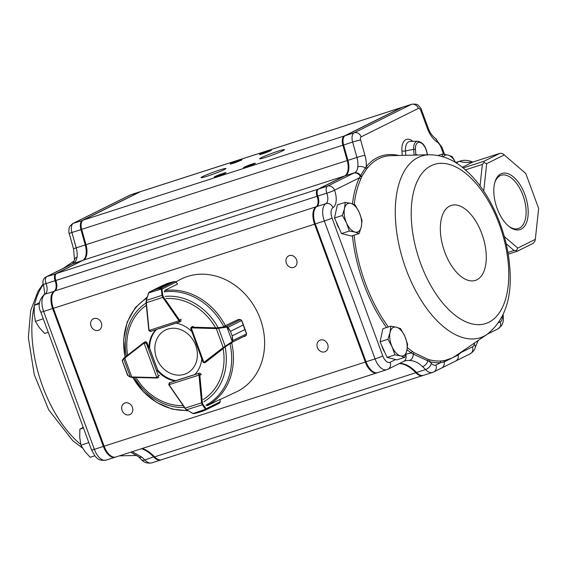 <?xml version="1.0" encoding="UTF-8"?>
<svg xmlns="http://www.w3.org/2000/svg" width="567" height="567" viewBox="0 0 567 567"><rect width="100%" height="100%" fill="white"/><g stroke="black" fill="none" stroke-linecap="round" stroke-linejoin="round"><path stroke-width="0.85" d="M472.807 162.07A54.092 28.194 72.1 0 0 460.241 161.042A54.092 28.194 72.1 0 0 459.405 161.333A54.092 28.194 72.1 0 0 457.009 162.523A54.092 28.194 72.1 0 0 456.279 163.005M457.009 162.523L456.641 163.232M507.947 252.45L514.021 250.494L506.161 243.718M497.124 208.415A29.498 15.373 72.1 0 0 509.23 226.63A29.498 15.373 72.1 0 0 527.898 217.026A29.498 15.373 72.1 0 0 515.665 179.059A29.498 15.373 72.1 0 0 494.906 182.163A29.498 15.373 72.1 0 0 497.124 208.415M504.311 236.517L517.749 248.098L535.319 239.366L538.65 208.465L525.786 173.495L504.261 154.94L486.684 163.672L483.729 191.086M480.043 185.87L482.354 164.423L465.429 169.873M486.684 163.672L484.062 162.552L482.354 164.423M504.261 154.94L502.39 153.437L499.952 153.324L472.63 162.127L462.353 167.315M463.154 167.96L484.034 161.234L499.952 153.324M484.034 161.234L484.062 162.552M514.021 250.494L516.459 250.614L517.168 251.287L508.245 254.158M517.749 248.098L516.459 250.614M535.319 239.366L534.794 241.499L533.086 243.378L517.168 251.287M459.405 161.333C462.523 162.431 466.932 162.701 472.63 162.127M508.656 226.169A27.996 14.593 72.1 0 0 518.366 228.558A27.996 14.593 72.1 0 0 523.674 197.436A27.996 14.593 72.1 0 0 501.2 175.267A27.996 14.593 72.1 0 0 494.707 182.872M354.198 204.467A106.405 55.46 -107.9 0 1 360.973 178.669L362.029 176.124L366.785 168.732A1.503 1.141 -137 0 1 365.368 167.938L360.569 175.614A6.01 4.997 64.1 0 0 354.368 172.822C356.459 171.794 357.586 169.795 357.749 166.84A6.01 3.522 8.4 0 1 365.368 167.938L366.261 166.599A1.503 1.219 -140.3 0 0 367.841 167.548A106.405 55.46 -107.9 0 1 378.749 158.703A106.405 55.46 -107.9 0 1 391.223 155.656L429.276 154.756A95.454 49.754 72.1 0 0 418.085 157.498A95.454 49.754 72.1 0 0 407.319 272.536A95.454 49.754 72.1 0 0 487.131 334.346C503.673 321.149 511.342 300.765 510.144 273.181C509.038 247.977 502.249 223.908 489.775 200.98C482.843 188.52 474.82 178.236 465.713 170.121C454.55 160.029 442.402 154.904 429.276 154.756M366.785 168.732L367.841 167.548M474.685 342.858A51.087 26.628 72.1 0 0 474.26 344.261A9.015 4.699 -107.9 0 1 472.431 346.848L461.134 352.454L458.179 354.985L444.117 361.973A1.503 1.297 79.7 0 1 444.705 360.506L441.197 360.945A106.405 55.46 -107.9 0 1 430.339 359.967L428.489 359.549L414.193 352.766L412.478 351.49A1.503 1.056 -55.1 0 0 411.507 353.064L413.223 354.099A6.01 5.025 93.6 0 1 409.409 360.456C414.165 360.633 418.538 362.71 422.528 366.679A45.077 23.495 -107.9 0 1 425.555 369.578L416.532 372.484A45.077 23.495 72.1 0 0 412.145 368.465A45.077 23.495 72.1 0 0 399.785 363.334M444.705 360.506L451.878 358.103L455.45 356.012L487.131 334.346M202.724 176.543A13.225 0.886 -20.2 0 0 201.051 177.648A13.225 0.886 -20.2 0 0 213.766 173.913A13.225 0.886 -20.2 0 0 225.872 168.519A13.225 0.886 -20.2 0 0 216.537 171.05A13.225 0.886 -20.2 0 0 202.724 176.543M261.309 157.669A13.225 0.886 -20.2 0 0 259.643 158.774A13.225 0.886 -20.2 0 0 272.358 155.039A13.225 0.886 -20.2 0 0 284.464 149.645A13.225 0.886 -20.2 0 0 275.13 152.169A13.225 0.886 -20.2 0 0 261.309 157.669M230.967 163.494A6.308 0.418 -20.2 0 0 230.167 164.019A6.308 0.418 -20.2 0 0 236.233 162.24A6.308 0.418 -20.2 0 0 242.017 159.66A6.308 0.418 -20.2 0 0 237.559 160.872A6.308 0.418 -20.2 0 0 230.967 163.494M260.26 154.054A6.308 0.418 -20.2 0 0 259.459 154.585A6.308 0.418 -20.2 0 0 265.533 152.799A6.308 0.418 -20.2 0 0 271.31 150.227A6.308 0.418 -20.2 0 0 266.851 151.432A6.308 0.418 -20.2 0 0 260.26 154.054M215.006 176.543A6.308 0.418 -20.2 0 0 214.206 177.067A6.308 0.418 -20.2 0 0 220.272 175.281A6.308 0.418 -20.2 0 0 226.056 172.708A6.308 0.418 -20.2 0 0 221.598 173.913A6.308 0.418 -20.2 0 0 215.006 176.543M244.299 167.102A6.308 0.418 -20.2 0 0 243.498 167.626A6.308 0.418 -20.2 0 0 249.572 165.847A6.308 0.418 -20.2 0 0 255.348 163.275A6.308 0.418 -20.2 0 0 250.89 164.48A6.308 0.418 -20.2 0 0 244.299 167.102M91.046 326.089A6.308 5.372 -116.4 0 0 98.984 330.086A6.308 5.372 -116.4 0 0 100.983 322.049A6.308 5.372 -116.4 0 0 93.364 318.782A6.308 5.372 -116.4 0 0 91.046 326.089M122.111 410.508A6.308 5.372 -116.4 0 0 130.041 414.512A6.308 5.372 -116.4 0 0 132.047 406.468A6.308 5.372 -116.4 0 0 124.428 403.208A6.308 5.372 -116.4 0 0 122.111 410.508M317.407 347.592A6.308 5.372 -116.4 0 0 325.338 351.59A6.308 5.372 -116.4 0 0 327.343 343.552A6.308 5.372 -116.4 0 0 319.724 340.285A6.308 5.372 -116.4 0 0 317.407 347.592M286.342 263.166A6.308 5.372 -116.4 0 0 294.28 267.17A6.308 5.372 -116.4 0 0 296.279 259.126A6.308 5.372 -116.4 0 0 288.66 255.866A6.308 5.372 -116.4 0 0 286.342 263.166M377.005 372.845L115.796 457.002A15.025 7.832 -107.9 0 1 104.115 446.208L53.383 308.32A15.025 7.832 -107.9 0 1 54.928 290.928A9.015 4.699 -107.9 0 0 55.857 280.495L55.849 280.467A6.01 3.133 -107.9 0 1 56.608 273.429L83.384 260.125A15.025 7.832 -107.9 0 0 85.978 244.703L347.188 160.546A15.025 7.832 -107.9 0 1 344.594 175.968L317.811 189.279A6.01 3.133 -107.9 0 0 317.059 196.31L317.059 196.31A9.015 4.699 -107.9 0 1 316.138 206.771A15.025 7.832 -107.9 0 0 314.593 224.163L365.325 362.058A15.025 7.832 -107.9 0 0 377.005 372.845A15.025 7.832 -107.9 0 0 377.367 372.71M399.296 363.575A45.077 23.495 -107.9 0 1 415.802 372.717A15.025 7.832 -107.9 0 0 422.769 375.567A15.025 7.832 -107.9 0 0 423.131 375.432M347.188 160.546L342.879 145.202A9.015 4.699 -107.9 0 1 344.431 135.945L401.649 107.517A9.015 4.699 -107.9 0 1 401.989 107.376A9.015 4.699 -107.9 0 1 402.364 107.283M314.196 210.555L313.955 211.385A14.125 7.364 72.1 0 0 315.018 223.951L365.75 361.845A14.125 7.364 72.1 0 0 371.548 370.563L372.221 371.094A15.025 7.832 -107.9 0 1 366.055 361.817L315.323 223.93A15.025 7.832 -107.9 0 1 314.196 210.555A15.025 7.832 -107.9 0 1 316.868 206.537A9.015 4.699 72.1 0 0 318.477 204.127A9.015 4.699 72.1 0 0 317.796 196.104L317.789 196.076A6.01 3.133 -107.9 0 1 317.336 190.725A6.01 3.133 -107.9 0 1 318.548 189.038L345.324 175.735A15.025 7.832 72.1 0 0 348.351 171.525A15.025 7.832 72.1 0 0 347.918 160.312L343.609 144.961A9.015 4.699 -107.9 0 1 343.347 138.235A9.015 4.699 -107.9 0 1 345.161 135.704L402.379 107.276A9.015 4.699 -107.9 0 1 402.719 107.142L411.741 104.236A9.015 4.699 72.1 0 0 411.401 104.371L402.379 107.276M317.336 190.725L317.095 191.554A5.11 2.665 72.1 0 0 317.477 196.097L317.492 196.125A9.915 5.167 -107.9 0 1 318.349 204.517M343.347 138.235L343.106 139.064A8.115 4.231 72.1 0 0 343.34 145.117L347.649 160.461A15.926 8.299 -107.9 0 1 348.223 171.921M415.944 372.03A14.125 7.364 72.1 0 0 417.312 373.292L417.992 373.823A15.025 7.832 -107.9 0 1 416.532 372.484L415.944 372.03A45.984 23.963 -107.9 0 0 411.812 368.203M85.978 244.703L81.669 229.352A9.015 4.699 -107.9 0 1 83.221 220.095L140.439 191.667A9.015 4.699 -107.9 0 1 140.779 191.533L401.989 107.376M422.769 375.567L161.567 459.724A15.025 7.832 -107.9 0 1 154.593 456.874L415.802 372.717M142.253 448.476A45.077 23.495 -107.9 0 1 154.593 456.874M461.935 351.575A107.858 56.218 72.1 0 1 461.134 352.454A1.503 1.233 43.1 0 1 461.035 352.192M435.903 364.992A6.01 5.117 63.6 0 1 433.698 371.952L441.636 368.004A6.01 5.117 63.6 0 0 444.117 361.973L440.623 362.646L435.903 364.992A9.015 4.699 -107.9 0 1 431.381 363.426A6.01 3.473 136.5 0 1 425.555 369.578A15.025 7.832 72.1 0 0 432.522 372.427L423.506 375.333A15.025 7.832 -107.9 0 1 417.992 373.823M345.324 175.735L354.368 172.822L327.563 186.132A6.01 3.133 72.1 0 0 326.805 193.17L326.819 193.198A9.015 4.699 -107.9 0 1 325.89 203.631A15.025 7.832 72.1 0 0 324.345 221.024L375.078 358.911A15.025 7.832 72.1 0 0 386.758 369.705L377.735 372.611A15.025 7.832 -107.9 0 1 372.221 371.094M458.186 354.141A1.503 1.233 49.4 0 0 458.179 354.985A6.01 5.117 63.6 0 1 455.705 361.016A6.01 5.117 63.6 0 1 455.662 361.037A6.01 5.117 63.6 0 1 455.471 361.122M441.636 368.004A6.01 5.117 63.6 0 1 441.594 368.026L455.655 361.03M428.489 359.549A1.503 1.162 -77.8 0 0 427.787 361.009A6.01 3.891 130.9 0 1 422.528 366.679M414.193 352.766A1.503 1.113 -52.1 0 0 413.223 354.099L429.623 361.654A107.858 56.218 72.1 0 0 440.623 362.646A1.503 1.276 -94.3 0 1 441.197 360.945M353.68 173.162A6.01 5.117 63.6 0 1 360.201 176.252L360.569 175.614A1.503 1.177 -157.5 0 0 362.029 176.124M360.973 178.669A1.503 1.113 24.7 0 1 359.301 177.875L360.201 176.252A1.503 1.177 21.2 0 0 361.746 176.833M430.339 359.967A1.503 1.219 -76.2 0 0 429.623 361.654A51.087 26.628 72.1 0 1 431.381 363.426M415.2 155.089L415.795 154.224L415.476 149.383A10.107 5.266 -107.9 0 1 420.714 142.721A10.107 5.266 -107.9 0 1 427.192 154.798L427.192 154.805A1.503 0.553 176.2 0 0 427.192 154.798M415.93 155.075A6.01 4.685 112.7 0 1 415.795 154.224A108.375 56.487 72.1 0 1 417.624 155.032M115.427 457.101A15.025 7.832 -107.9 0 1 115.066 457.236A15.025 7.832 -107.9 0 1 103.385 446.449L52.646 308.554A15.025 7.832 -107.9 0 1 54.198 291.162A9.015 4.699 72.1 0 0 55.127 280.729L55.112 280.7A6.01 3.133 -107.9 0 1 55.871 273.67L82.647 260.366A15.025 7.832 72.1 0 0 85.241 244.937L80.932 229.592A9.015 4.699 -107.9 0 1 82.491 220.336L139.709 191.908A9.015 4.699 -107.9 0 1 140.049 191.766A9.015 4.699 -107.9 0 1 140.425 191.681L401.649 107.517M139.822 191.972L130.686 194.814A6.01 5.117 -116.4 0 0 130.084 195.055L131.027 194.672A9.015 4.699 72.1 0 0 130.686 194.814L73.469 223.242A9.015 4.699 72.1 0 0 71.917 232.498L76.226 247.843A15.025 7.832 -107.9 0 1 77.034 257.276C76.254 260.437 75.113 262.436 73.611 263.272A6.01 5.223 -117 0 0 72.959 263.549L46.246 276.816A6.01 6.01 0 0 0 43.283 284.28L43.29 284.308A6.01 0.404 159.8 0 1 43.29 284.287M161.191 459.823A15.025 7.832 -107.9 0 1 160.83 459.957A15.025 7.832 -107.9 0 1 153.855 457.108A45.077 23.495 72.1 0 0 141.516 448.71M132.224 451.708L141.814 457.115A45.077 23.495 -107.9 0 1 144.84 460.014L154.337 456.605M77.034 257.276A6.01 3.522 -171.6 0 0 74.525 259.636L73.547 248.927A6.01 0.376 164.3 0 1 76.226 247.843L85.986 244.738M130.764 452.175L138.426 456.69A6.01 3.891 -49.1 0 0 138.426 456.697A6.01 3.891 -49.1 0 0 141.814 457.115M82.768 260.43L72.973 263.598A6.01 5.117 -116.4 0 0 72.363 263.846M336.337 222.058A13.133 6.847 72.1 0 0 339.272 228.593M362.037 220.414L359.23 212.405L355.048 204.836L350.817 203.376L345.218 202.355L344.481 208.684L342.376 215.46L346.557 223.029L349.364 231.045L354.963 232.059L359.195 233.519L361.307 226.743L362.037 220.414M349.364 231.045L341.504 233.576L351.334 236.049L359.195 233.519M341.504 233.576L334.516 217.99L342.376 215.46M334.516 217.99L337.358 204.885L345.218 202.355M359.23 212.405A15.025 7.832 72.1 0 0 350.817 203.376A15.025 7.832 72.1 0 0 344.481 208.684A15.025 7.832 72.1 0 0 346.557 223.029A15.025 7.832 72.1 0 0 354.963 232.059A15.025 7.832 72.1 0 0 361.307 226.743A15.025 7.832 72.1 0 0 359.23 212.405M381.896 345.884A13.133 6.847 72.1 0 0 384.83 352.412M407.595 344.233L404.788 336.224L400.607 328.654L396.376 327.194L390.776 326.181L390.039 332.51L387.927 339.286L392.116 346.855L394.923 354.864L400.522 355.878L404.753 357.338L406.858 350.569L407.595 344.233M394.923 354.864L387.063 357.394L396.893 359.875L404.753 357.338M387.063 357.394L380.074 341.816L387.927 339.286M380.074 341.816L382.916 328.711L390.776 326.181M404.788 336.224A15.025 7.832 72.1 0 0 396.376 327.194A15.025 7.832 72.1 0 0 390.039 332.51A15.025 7.832 72.1 0 0 392.116 346.855A15.025 7.832 72.1 0 0 400.522 355.878A15.025 7.832 72.1 0 0 406.858 350.569A15.025 7.832 72.1 0 0 404.788 336.224M455.684 162.63L452.204 156.563L447.98 155.103L442.373 154.082L442.239 156.527M437.986 155.5L442.373 154.082M455.648 162.609A15.025 7.832 72.1 0 0 447.98 155.103A15.025 7.832 72.1 0 0 443.181 156.811M83.448 428L79.869 429.148L83.264 427.341M88.813 442.572L80.968 445.251L79.727 437.419L79.869 429.148M94.767 455.825L90.224 457.293L84.908 451.495L80.968 445.251M39.463 303.671L34.311 305.329L39.548 302.629M43.255 318.753L35.409 321.425L34.176 313.601L34.311 305.329M48.245 332.319L44.665 333.474L39.35 327.669L35.409 321.425M170.617 328.449A24.126 20.525 -116.4 0 0 161.056 366.013A24.126 20.525 -116.4 0 0 196.678 360.633A24.126 20.525 -116.4 0 0 170.617 328.449M122.507 360.024A0.602 0.581 36.7 0 0 122.366 360.151L123.719 358.337A0.602 0.581 36.7 0 1 123.854 358.209L143.812 342.574A1.503 1.276 63.6 0 1 144.146 342.397L146.307 343.198L144.068 343.099L156.811 377.551L158.427 375.956L157.3 377.969L158.739 377.268M122.259 360.399A0.602 0.539 7 0 0 122.21 360.569L122.366 360.151A0.602 0.581 36.7 0 0 122.302 360.725L123.656 358.911A0.602 0.581 36.7 0 1 123.712 358.344L124.697 357.451L124.783 358.068L123.656 358.911L130.29 376.842L132.118 377.416L130.892 377.218M127.27 374.652L127.724 375.375A0.602 0.56 119.8 0 0 127.965 375.68L122.21 360.577A0.602 0.539 7 0 0 122.259 360.86L127.582 375.255A0.602 0.503 137.8 0 0 127.809 375.538M127.724 375.375L130.29 376.842A0.602 0.56 119.8 0 0 130.53 377.154L127.965 375.68M184.991 408.233L168.753 384.745L169.965 382.682L169.037 384.681L198.967 375.113L198.422 373.589L199.733 374.822A1.503 1.276 63.6 0 1 199.832 375.248L201.391 374.475M198.443 412.549L194.176 413.648L192.922 413.449L194.084 413.612L202.667 411.188L198.719 412.45M192.461 413.152L193.141 413.485L205.537 409.268A0.602 0.447 -35.8 0 0 206.119 408.786L205.793 409.934A0.602 0.404 65.1 0 0 205.793 409.934L205.793 409.934A0.602 0.404 65.1 0 1 205.566 409.941L205.644 409.494A0.602 0.489 -13.7 0 0 206.218 409.204M219.436 403.151L205.814 409.92L219.436 403.151L220.209 401.911A1.503 1.276 -116.4 0 0 220.202 401.79L220.209 401.911M185.026 408.275L186.713 409.75L202.291 404.774A0.602 0.447 -35.8 0 0 202.873 404.292L206.119 408.786L220.202 401.79L219.982 399.416L207.409 405.66L206.657 405.384M205.537 409.268L202.291 404.774L201.576 402.853L202.384 402.726L202.873 404.292M202.667 411.188L205.566 409.941M186.359 409.572L192.56 413.357L194.084 413.612M169.767 382.768C169.505 382.385 169.172 383.044 168.753 384.745L169.037 384.681A0.9 0.765 -116.4 0 0 169.157 384.915L184.934 408.304L186.465 409.771L192.808 413.336M244.561 336.578L246.213 335.303A1.503 1.276 -116.4 0 0 246.298 335.232L246.546 333.885L244.887 329.576L232.158 335.898L232.902 340.661L232.548 341.908L223.83 347.869L204.68 362.639A1.503 1.276 63.6 0 1 204.347 362.816L203.298 362.426M203.036 361.583L203.858 362.391L191.242 327.903L191.036 328.789L191.313 327.202A1.503 1.276 63.6 0 1 191.696 327.145L193.248 326.372M192.716 326.486L191.164 327.258L191.242 327.903A0.9 0.765 -116.4 0 1 191.469 327.868L191.696 327.145L216.509 327.868L226.942 326.585L228.012 327.301L230.478 331.305L243.208 324.983L241.655 320.525L240.564 319.568A1.503 1.276 -116.4 0 0 240.451 319.561L238.31 319.497L224.482 326.075M230.861 343.503L231.995 342.822A0.602 0.51 -116.4 0 1 231.924 342.865L230.854 343.51M232.548 341.908L232.151 335.877L244.88 329.555L245.88 331.652L242.591 322.658L243.215 325.004L230.486 331.326L226.942 326.585M232.668 340.689L246.546 333.885L245.887 331.652L246.56 333.772L246.206 334.629M240.855 320.008L241.719 320.532L242.591 322.658L241.655 320.525L227.828 327.457M223.83 347.869L223.207 347.521L225.17 346.274L218.6 328.321L216.282 328.591L216.509 327.868M203 362.129L190.689 328.491M225.368 346.777L225.17 346.274L231.938 341.795L232.137 342.298L246.241 335.288L246.56 333.772M241.719 320.532L240.451 319.561L226.375 326.557L226.573 327.131L218.6 328.321L218.401 327.747M164.636 291.176L164.969 290.304L177.535 284.06L176.146 282.061A1.503 1.276 -116.4 0 0 176.075 281.962L174.657 281.459L170.412 282.536L157.683 288.858L161.014 288.234L161.857 288.631L162.779 295.308L163.459 296.931L179.526 320.057A1.503 1.276 63.6 0 1 179.732 320.447L179.456 322.042L178.959 320.745L149.086 330.455L151.042 331.27L148.88 330.469A1.503 1.276 63.6 0 1 148.802 330.171M179.548 322.006L150.935 331.305L180.519 321.524M161.857 288.631A0.602 0.439 154.3 0 0 161.241 288.794L160.844 288.397L157.661 288.865L153.721 290.141L149.383 292.125L148.384 293.33L149.447 291.991L163.034 285.244M166.379 283.84L149.447 291.991L163.09 285.215M157.683 288.858A0.602 0.51 -116.4 0 0 157.661 288.865L170.83 282.401M170.412 282.536A0.602 0.51 -116.4 0 0 170.391 282.536L166.45 283.819A0.602 0.51 -116.4 0 0 166.429 283.826L153.721 290.141A0.602 0.51 -116.4 0 0 153.707 290.148M163.459 296.931L162.772 297.384L162.027 295.329L146.47 300.382L146.371 302.714L146.243 300.503L148.582 292.948M160.844 288.397A0.602 0.397 81.2 0 1 161.014 288.234L174.742 281.445M177.535 283.904L176.146 282.061L162.07 289.057A0.602 0.39 173.5 0 0 161.319 289.078L148.752 292.848L149.383 292.125M162.779 295.308A0.602 0.39 173.5 0 0 162.027 295.329L161.319 289.078M148.611 293.203L146.243 300.503L146.059 302.629L148.781 330.044L146.137 302.686M205.424 362.292A1.503 1.276 -116.4 0 0 205.856 362.086L223.136 348.634A55.105 46.884 63.6 0 1 203.255 399.544M175.99 281.764L180.391 279.453A62.809 53.44 63.6 0 1 187.571 276.441A62.809 53.44 63.6 0 1 258.977 315.642A62.809 53.44 63.6 0 1 236.276 391.932L220.067 399.551M220.187 401.663L220.067 399.508A62.384 53.078 63.6 0 0 220.265 399.416L219.989 399.544M200.952 374.659A1.503 1.276 -116.4 0 0 199.109 373.214L194.736 374.624A30.051 25.572 -116.4 0 0 201.781 358.805M157.25 370.598A30.051 25.572 -116.4 0 0 175.04 380.974M155.861 329.71A30.051 25.572 -116.4 0 0 148.894 347.89L147.044 342.851A1.503 1.276 -116.4 0 0 145.152 341.894M180.072 321.751L180.164 321.716A1.503 1.276 -116.4 0 0 180.66 319.519M191.837 331.617A30.051 25.572 -116.4 0 0 176.011 323.162M157.704 370.379L157.959 370.251A30.051 25.572 -116.4 0 0 175.742 380.62L175.664 380.663M156.407 329.533A30.051 25.572 -116.4 0 0 149.603 347.543L148.894 347.89M43.347 284.45A95.454 49.754 72.1 0 0 34.389 305.287M34.275 305.783A95.454 49.754 72.1 0 0 80.776 444.443M405.759 155.308L405.469 150.964A13.707 7.144 -107.9 0 1 410.302 141.41L417.78 141.233A11.56 6.024 72.1 0 0 413.704 149.291L405.469 150.964A3.005 1.113 176.2 0 1 401.932 150.779L402.237 155.393M412.896 141.346A16.62 8.661 72.1 0 0 401.932 150.779M398.757 155.478A107.858 56.218 72.1 0 0 366.261 166.599A21.036 10.964 72.1 0 0 364.928 155.287L360.619 139.943A3.005 1.566 -107.9 0 1 361.136 136.853L418.354 108.432A3.005 1.566 -107.9 0 1 420.799 110.537L427.27 128.128A21.036 10.964 72.1 0 0 437.029 141.92A9.015 4.699 -107.9 0 1 441.211 147.831L443.578 154.252M431.211 165.677A83.604 43.574 72.1 0 0 440.346 300.042A83.604 43.574 72.1 0 0 508.493 266.185A83.604 43.574 72.1 0 0 431.211 165.677M449.744 206.034A39.378 20.525 72.1 0 0 454.047 269.318A39.378 20.525 72.1 0 0 486.146 253.371A39.378 20.525 72.1 0 0 449.744 206.034M412.478 351.49A106.405 55.46 -107.9 0 1 407.361 347.592M388.324 326.968A106.405 55.46 -107.9 0 1 354.141 235.149M56.608 273.429L317.811 189.279M72.973 263.598L46.855 276.576A6.01 3.133 72.1 0 0 46.097 283.606L317.059 196.31L55.857 280.495M54.928 290.928L316.138 206.771M53.383 308.32L314.593 224.163M104.115 446.208L365.325 362.058M83.221 220.095L344.431 135.945M81.669 229.352L342.879 145.202M83.384 260.125L344.594 175.968M502.369 316.095A9.015 4.699 -107.9 0 1 500.236 321.879L498.528 322.729M395.61 359.549L390.139 362.27A9.015 4.699 -107.9 0 1 382.789 355.934L332.056 218.04A9.015 4.699 -107.9 0 1 332.985 207.607A15.025 7.832 72.1 0 0 334.53 190.214L334.516 190.193A6.01 5.117 63.6 0 0 327.563 186.132L318.548 189.038M352.454 203.837A107.858 56.218 72.1 0 1 359.301 177.875L334.516 190.193A6.01 0.404 -20.2 0 1 326.805 193.17L317.477 196.097L326.819 193.198A6.01 0.404 -20.2 0 0 334.53 190.214M418.354 108.432A6.01 5.117 63.6 0 0 411.401 104.371L354.184 132.798A9.015 4.699 72.1 0 0 352.624 142.055L356.934 157.406A15.025 7.832 -107.9 0 1 357.749 166.84M364.928 155.287A6.01 0.376 -15.7 0 0 356.934 157.406L347.649 160.461M360.619 139.943A6.01 0.376 -15.7 0 0 352.624 142.055L343.34 145.117M361.136 136.853A6.01 5.117 63.6 0 0 354.184 132.798L345.161 135.704M405.752 354.566A6.01 5.117 63.6 0 1 403.527 361.477L404.632 361.023A45.077 23.495 -107.9 0 1 409.409 360.456M382.789 355.934A6.01 0.404 159.8 0 1 375.078 358.911L365.75 361.845M332.056 218.04A6.01 0.404 159.8 0 1 324.345 221.024L315.018 223.951M332.985 207.607A6.01 5.089 58.2 0 0 325.89 203.631L316.868 206.537M407.035 349.697A107.858 56.218 72.1 0 0 411.507 353.064A51.087 26.628 72.1 0 0 405.774 354.503M352.433 235.695A107.858 56.218 72.1 0 0 386.545 327.542M444.578 154.408L441.969 147.328A6.01 0.404 159.8 0 1 441.211 147.831M441.969 147.328L435.399 138.433A6.01 4.33 122.7 0 1 437.029 141.92M500.236 321.879A6.01 5.117 63.6 0 1 498.024 328.839L501.717 325.401L502.872 322.814L503.432 320.008L503.142 314.465M435.399 138.433C431.841 135.513 429.389 131.905 428.028 127.625A6.01 0.404 159.8 0 1 427.27 128.128M428.028 127.625L421.557 110.041A6.01 0.404 159.8 0 1 420.799 110.537M474.26 344.261A6.01 4.033 15.7 0 1 475.167 347.465C474.82 349.733 473.176 351.845 470.227 353.801A6.01 5.117 63.6 0 0 472.431 346.848M390.139 362.27A6.01 5.117 63.6 0 1 387.927 369.223L403.527 361.477M415.476 149.383A1.503 0.553 -3.8 0 0 413.704 149.291L414.094 155.117M46.246 276.816A6.01 5.117 -116.4 0 1 46.855 276.576L56.105 273.804M43.283 284.28A6.01 0.404 159.8 0 0 46.097 283.606L55.835 280.424M82.69 220.45L73.469 223.242A6.01 5.117 -116.4 0 0 72.867 223.483C70.195 225.645 68.983 227.098 69.217 227.856C68.713 230.719 68.72 232.626 69.238 233.576A6.01 0.376 164.3 0 1 71.917 232.498L81.676 229.394M151.814 462.863C147.207 463.608 143.742 462.509 141.424 459.568A6.01 3.473 -43.5 0 0 144.84 460.014A15.025 7.832 72.1 0 0 151.814 462.863L160.83 459.957M43.957 294.727C44.928 294.861 44.701 291.381 43.29 284.308A6.01 0.404 159.8 0 0 46.104 283.635A9.015 4.699 -107.9 0 1 45.176 294.067A15.025 7.832 72.1 0 0 43.631 311.46L94.363 449.355L104.101 446.172M106.043 460.142C98.176 461.106 97.496 458.15 95.256 456.414L91.549 450.021A6.01 0.404 -20.2 0 0 94.363 449.355A15.025 7.832 72.1 0 0 106.043 460.142L115.066 457.236M54.425 291.289L45.176 294.067A6.01 5.089 -121.8 0 0 44.226 294.507C38.882 300.163 37.748 306.031 40.817 312.133A6.01 0.404 -20.2 0 0 43.631 311.46L53.369 308.278M159.561 375.397L158.427 375.956L146.307 343.198L147.037 342.837M157.25 377.991A1.503 1.276 63.6 0 1 156.924 378.026L130.53 377.154M158.165 371.619L149.305 347.691M124.726 357.437L143.756 342.617M156.783 378.019L132.118 377.416M144.146 342.397L144.068 343.099A0.9 0.765 -116.4 0 0 143.869 343.205L124.783 358.068L131.778 376.977L156.584 377.579A0.9 0.765 -116.4 0 0 156.811 377.551L157.3 377.969M145.549 341.681L143.784 342.588L143.869 343.205M156.584 377.579L157.456 377.913M169.965 382.682L199.244 373.185M194.814 374.546L174.806 380.939L194.821 374.539M169.157 384.915L185.147 408.105L201.576 402.853L199.024 375.375L199.832 375.248L202.384 402.726M199.024 375.375A0.9 0.765 -116.4 0 0 198.967 375.113L199.733 374.822M219.457 403.144L220.202 401.79M203.007 362.157L203.858 362.391A0.9 0.765 -116.4 0 0 204.063 362.285L204.68 362.639L205.977 361.994M204.063 362.285L223.207 347.521L216.282 328.591L191.469 327.868M244.887 329.576A0.602 0.51 -116.4 0 0 244.88 329.555L243.215 325.004A0.602 0.51 -116.4 0 0 243.208 324.983M231.938 341.795L232.243 341.54L226.963 327.124L226.573 327.131M232.158 335.898A0.602 0.51 -116.4 0 0 232.151 335.877L230.486 331.326A0.602 0.51 -116.4 0 0 230.478 331.305M246.241 335.288L244.59 336.564M240.585 319.561L238.487 319.483M179.732 320.447L178.959 320.745A0.9 0.765 -116.4 0 0 178.839 320.511L181.079 319.285M178.839 320.511L162.772 297.384L146.371 302.714L149.029 330.192A0.9 0.765 -116.4 0 0 149.086 330.455L148.88 330.469M174.693 281.445L176.181 282.111M149.029 330.192L148.802 330.518C150.099 331.447 150.808 331.709 150.935 331.305M165.153 296.399A57.232 48.691 63.6 0 1 217.806 327.109M225.184 347.153A57.232 48.691 63.6 0 1 203.893 401.684M184.346 407.439A57.232 48.691 63.6 0 1 134.372 377.494M126.391 356.133A57.232 48.691 63.6 0 1 146.095 303.04M125.151 357.097A61.193 52.065 63.6 0 1 146.973 298.051M187.415 410.331A61.193 52.065 63.6 0 1 132.855 377.452M230.004 343.708A61.193 52.065 63.6 0 1 205.871 405.235M164.161 291.885A61.193 52.065 63.6 0 1 223.752 326.635M164.841 290.559A62.072 52.809 63.6 0 1 225.432 325.869M231.712 342.978A62.072 52.809 63.6 0 1 207.161 405.575M183.077 405.603A55.105 46.884 63.6 0 1 135.96 377.53M127.639 355.169A55.105 46.884 63.6 0 1 146.321 305.365M166.11 298.582A55.105 46.884 63.6 0 1 215.269 327.251M455.634 162.523L460.241 161.042M43.163 283.925L38.095 291.091L30.639 310.702L28.35 337.677L34.261 374.631L48.719 409.877L72.782 440.736L82.555 448.072M119.325 455.861L136.796 455.45M63.306 268.347L74.213 260.884M487.613 334.013L498.024 328.839M478.321 340.37L475.167 347.465M421.557 110.041C421.43 108.977 420.317 107.432 418.219 105.391C417.73 104.285 415.576 103.903 411.741 104.236M455.705 361.016L470.227 353.801M433.698 371.952L432.522 372.427M387.927 369.223L386.758 369.705M427.475 155.089C426.285 146.91 423.053 142.289 417.78 141.233M131.027 194.672L140.049 191.766M130.084 195.055L72.867 223.483M69.238 233.576L73.547 248.927M74.525 259.636L72.753 263.683M138.426 456.697L141.424 459.568M40.817 312.133L91.549 450.021M157.782 370.336L149.39 347.649M205.46 410.083L202.71 411.181M204.326 362.823L205.892 362.058M191.164 327.258L190.682 328.47M170.511 282.494L166.443 283.819M174.686 281.445L170.603 282.465M147.314 296.924L135.286 307.661L127.178 322.184L123.684 339.194L125.073 357.167M132.756 377.452L143.345 391.733L156.861 402.598L172.226 409.14L188.173 410.777"/></g></svg>
